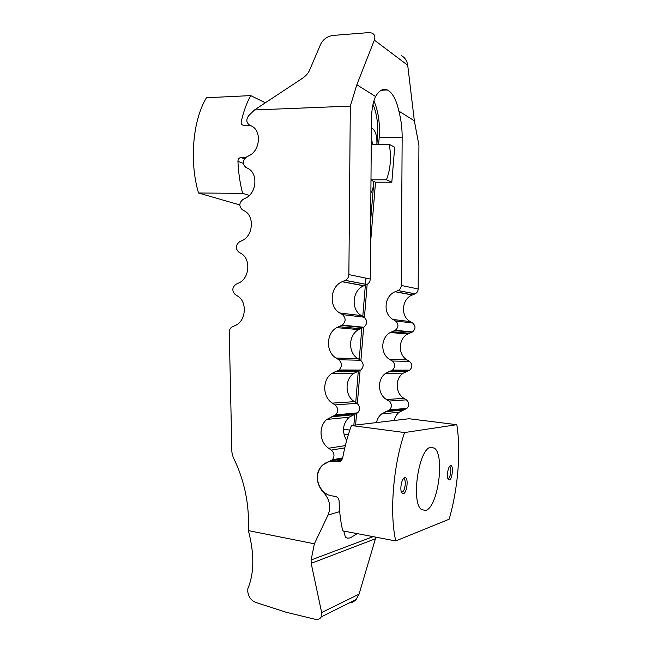 <?xml version="1.0" encoding="UTF-8"?>
<svg xmlns="http://www.w3.org/2000/svg" width="652" height="652" viewBox="0 0 652 652"><rect width="100%" height="100%" fill="white"/><g stroke="black" fill="none" stroke-linecap="round" stroke-linejoin="round"><path stroke-width="0.98" d="M371.379 127.971L372.528 128.607C375.756 131.215 377.206 136.537 376.864 144.565L377.508 136.798C378.356 124.426 376.856 113.635 373.001 104.442M346.66 440.483C341.746 431.779 342.569 424.02 349.138 417.207L357.663 412.846C360.434 409.497 360.222 406.326 357.019 403.343L354.435 401.656C344.941 395.951 344.549 379.472 353.734 373.425L360.817 370.026C363.987 366.66 363.897 363.4 360.556 360.254L357.956 358.633C347.858 352.862 348.258 335.071 358.584 329.61L363.881 327.247C367.508 323.897 367.581 320.548 364.085 317.198L361.485 315.633C350.662 309.765 352.129 290.401 363.743 285.82L366.832 284.492C368.967 283.4 370.1 281.582 370.238 279.032L371.436 119.707C371.575 110.017 372.944 102.282 375.568 96.504C379.138 90.408 383.05 88.224 387.296 89.96L388.608 90.677C393.205 94.01 396.612 100.807 398.845 111.085C401.07 119.446 402.178 128.142 402.162 137.165L401.257 285.462C401.135 287.834 400.059 289.521 398.046 290.531L395.12 291.754C384.15 295.984 382.781 314.019 393.034 319.488L395.495 320.947C398.804 324.077 398.747 327.19 395.316 330.303L390.312 332.496C380.548 337.565 380.197 354.117 389.766 359.488L392.219 361.004C395.381 363.93 395.471 366.962 392.488 370.091L385.788 373.254C377.109 378.877 377.5 394.215 386.489 399.513L388.942 401.086C391.974 403.849 392.186 406.799 389.562 409.921L381.51 413.987C378.91 416.196 377.231 419.065 376.473 422.577M378.608 144.565L379.171 137.686C380.14 123.554 378.388 111.288 373.914 100.889M357.206 533.621L350.727 537.631C348.388 538.462 346.603 538.259 345.373 537.02L343.759 531.07M238.665 252.031C235.323 248.485 235.6 245.079 239.512 241.81L242.128 240.555C253.106 235.91 254.736 216.179 244.573 210.995L242.177 209.61C238.828 206.154 239.113 202.748 243.025 199.398L245.649 198.069C256.643 193.179 258.273 173.456 248.094 168.534L245.69 167.205C242.34 163.839 242.617 160.441 246.537 157.002L249.162 155.616C260.181 150.473 261.811 130.759 251.607 126.097L249.203 124.834C246.203 122.323 246.073 119.234 248.803 115.567L254.5 109.952L302.504 78.256C305.829 75.999 308.184 73.309 309.578 70.196L320.702 44.132C323.302 39.234 327.337 36.341 332.813 35.444L368.429 32.633L371.754 33.008C374.664 34.246 375.528 36.618 374.338 40.122L356.831 84.768L350.311 106.105L348.877 274.606C348.73 277.271 347.549 279.178 345.34 280.327L342.137 281.729C330.108 286.562 328.559 306.847 339.765 312.976L342.455 314.606C346.073 318.119 346 321.632 342.227 325.136L336.75 327.63C326.041 333.359 325.609 351.99 336.065 358.038L338.747 359.741C342.21 363.034 342.292 366.448 339.007 369.977L331.664 373.539C322.153 379.88 322.536 397.141 332.357 403.132L335.038 404.9C338.355 408.03 338.567 411.355 335.69 414.868L326.856 419.423C318.372 426.147 319.35 442.284 328.649 448.25L331.33 450.092C334.509 453.099 334.835 456.335 332.292 459.807L322.275 465.251C315.788 473.189 315.658 481.632 321.884 490.573L325.055 494.281C330.01 500.752 330.988 507.68 328.005 515.064L314.386 543.809L311.11 559.978L311.183 563.352L321.648 612.538L321.265 616.882C320.018 619.066 317.809 619.824 314.639 619.147L286.407 612.326L255.755 602.448C252.137 600.997 249.708 598.43 248.485 594.738L247.76 591.877L247.85 588.642C254.296 573.132 254.467 553.793 248.379 530.614C249.529 504.395 244.451 479.953 233.163 457.288L231.892 452.17L229.268 332.3C229.333 329.659 230.4 327.801 232.462 326.733L235.127 325.56C246.04 321.395 247.638 301.689 237.532 295.992L235.152 294.484C231.81 290.849 232.096 287.434 235.991 284.256L238.608 283.058C249.569 278.673 251.199 258.925 241.053 253.481L238.665 252.031M353.857 425.251L354.761 414.24M354.794 413.857L354.851 413.107M355.723 402.496L358.29 371.175M358.339 370.629L358.388 370.018M359.252 359.439L361.819 328.135M362.781 316.407L365.348 285.128M365.413 284.256L365.919 278.135M370.686 220.001L373.84 181.468L370.98 180.237M355.617 425.039L356.603 412.944M357.369 403.596L360.124 370.026M360.906 360.499L363.637 327.222M364.435 317.426L367.149 284.337M370.507 243.343L375.519 182.193L373.84 181.468L373.669 183.554C373.311 187.564 372.382 190.637 370.89 192.772M375.568 96.504L356.831 84.768M395.12 291.754L412.235 294.997L415.063 293.824C417.011 292.862 418.046 291.24 418.168 288.966L418.926 145.323L414.346 120.791L407.712 65.257C406.987 60.628 404.843 57.4 401.265 55.575M412.235 294.997C401.616 299.032 400.312 316.334 410.238 321.599L412.618 323.001L395.495 320.947M390.312 332.496L407.614 334.068L412.447 331.966C415.764 328.991 415.821 326 412.618 323.001M407.614 334.068C398.168 338.918 397.842 354.81 407.101 359.961L409.48 361.412L392.219 361.004M385.788 373.254L403.262 373.164L409.741 370.124C412.635 367.125 412.545 364.223 409.48 361.412M403.262 373.164C394.867 378.559 395.259 393.27 403.971 398.348L406.343 399.847L388.942 401.086M381.51 413.987L399.154 412.227L406.954 408.323C409.48 405.324 409.277 402.504 406.343 399.847M399.154 412.227C396.644 414.354 395.022 417.101 394.289 420.475M414.346 120.791L398.845 111.085M350.311 106.105L254.5 109.952M248.379 530.614L314.386 543.809M349.154 602.961C351.713 602.88 354.036 601.723 356.122 599.481L359.056 594.176L375.886 537.166M430.939 447.28L434.224 448.071C445.12 454.558 438.144 507.126 425.797 510.394L421.722 509.717C410.483 503.026 418.828 447.639 430.939 447.28M449.358 466.726L449.815 466.873C451.787 468.006 450.442 478.103 448.266 478.462L447.842 478.454M449.383 479.937L448.209 479.318C446.327 476.669 448.177 465.903 450.54 465.642L450.801 465.609C453.702 465.414 452.317 479.399 449.383 479.937M403.221 478.837L404.101 479.008C406.506 480.483 404.868 491.535 402.17 492.016L401.347 491.893M404.705 477.582L405.079 477.549C408.722 477.37 407.092 492.961 403.392 493.694L401.73 492.773C399.546 489.465 401.811 477.957 404.705 477.582M351.452 425.528C347.744 435.544 344.802 446.457 342.618 458.283L341.265 460.834L338.339 461.812L334.769 461.266C330.23 460.703 326.171 462.015 322.61 465.186C311.884 474.151 318.918 494.289 331.933 495.862L335.495 496.474C337.671 497.109 338.877 498.617 339.113 500.989C339.407 512.252 340.637 522.219 342.813 530.891L395.74 540.94C389.35 512.985 393.246 465.414 404.582 432.553L351.452 425.528L409.024 418.739L456.816 424.688C461.078 451.266 458.014 488.935 449.13 519.228L395.74 540.94M456.816 424.688L404.582 432.553M371.298 138.737L372.838 144.679L389.317 144.361C391.469 157.694 390.499 169.504 386.416 179.789L370.988 179.797M386.416 179.789L391.819 182.201L394.68 147.222L389.317 144.361M391.819 182.201L375.519 182.193M251.289 125.934L247.597 125.168L243.465 125.265C241.688 124.997 240.938 123.856 241.224 121.842C243.498 111.696 246.66 102.951 250.702 95.608L265.364 102.771M250.702 95.608L206.448 97.751C192.699 120.327 189.235 161.883 198.526 193.008L242.609 193.334C240.001 183.31 238.445 172.674 237.939 161.419C238.021 159.137 239.007 157.833 240.898 157.507L246.089 157.271M242.609 193.334L249.349 195.429M198.526 193.008L239.797 204.948M376.546 136.814L377.508 136.798M379.171 137.686L402.162 137.165M339.692 511.6L328.005 515.064M373.14 536.645L311.11 559.978M326.603 493.898L325.055 494.281M322.332 490.467L321.884 490.573M342.52 458.731L330.434 460.98M344.786 447.883L331.33 450.092M345.332 445.593L328.649 448.25M353.36 414.753L331.232 416.856M356.171 413.727L334.15 415.78M357.019 403.343L335.038 404.9M354.435 401.656L332.357 403.132M356.888 371.721L334.932 371.754M359.708 370.629L337.858 370.613M360.556 360.254L338.747 359.741M357.956 358.633L336.065 358.038M360.409 328.714L338.641 326.685M363.237 327.565L341.567 325.47M364.085 317.198L342.455 314.606M361.485 315.633L339.765 312.976M363.938 285.731L342.333 281.64M366.766 284.517L345.267 280.36M370.238 279.032L348.877 274.606M418.168 288.966L401.257 285.462M407.712 65.257L374.338 40.122M375.283 538.813L311.183 563.352M359.056 594.176L321.648 612.538M414.998 293.848L397.981 290.556M412.414 294.916L395.308 291.68M410.238 321.599L393.034 319.488M411.86 332.251L394.704 330.597M409.285 333.27L392.039 331.664M407.101 359.961L389.766 359.488M408.722 370.67L391.428 370.654M406.147 371.64L388.763 371.664M403.971 398.348L386.489 399.513M405.585 409.106L388.152 410.736M403.017 410.026L385.495 411.697M349.831 430.1L343.457 429.244M348.355 434.656L343.873 434.045M340.491 461.396L338.339 461.812M342.007 459.896L334.769 461.266M244.133 157.466L245.299 157.898M240.971 157.507L244.516 158.827L240.898 157.507M237.939 161.419L243.351 163.383M387.296 89.96L381.216 90.253M332.292 459.807L342.691 457.891M326.856 419.423L349.138 417.207M335.69 414.868L357.663 412.846M331.664 373.539L353.734 373.425M339.007 369.977L360.817 370.026M336.75 327.63L358.584 329.61M342.227 325.136L363.881 327.247M342.137 281.729L363.743 285.82M345.34 280.327L366.832 284.492M321.265 616.882L356.122 599.481M398.046 290.531L415.063 293.824M395.316 330.303L412.447 331.966M392.488 370.091L409.741 370.124M389.562 409.921L406.954 408.323M430.157 447.508L434.224 448.071M403.197 478.87L404.101 479.008M403.547 478.796L405.079 477.549M449.424 466.726L450.801 465.609M449.309 466.799L449.815 466.873M245.405 157.8L244.476 157.458"/></g></svg>
